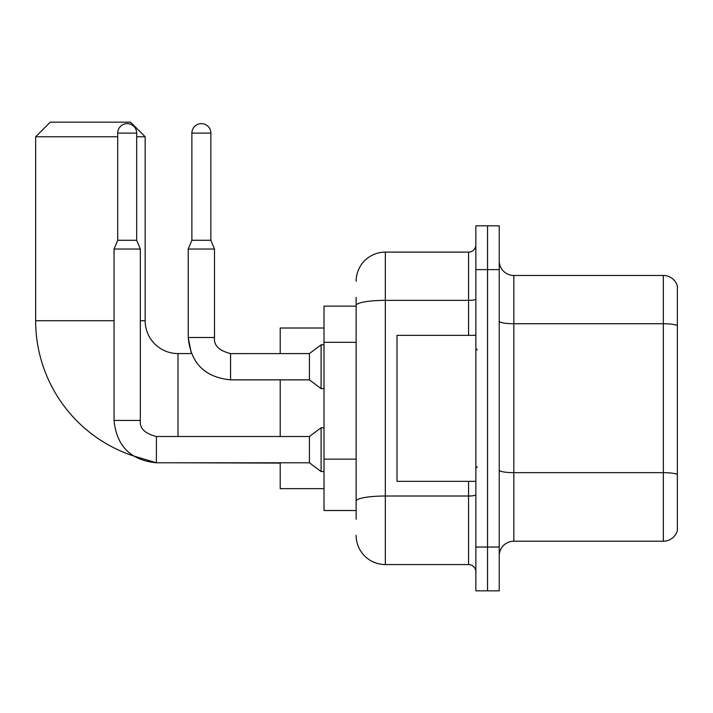 <?xml version="1.0" encoding="UTF-8"?>
<svg xmlns="http://www.w3.org/2000/svg" width="713" height="713" viewBox="0 0 713 713"><rect width="100%" height="100%" fill="white"/><g stroke="black" fill="none" stroke-linecap="round" stroke-linejoin="round"><path stroke-width="1.07" d="M356.135 333.559L356.135 297.366L356.135 306.127L324.014 306.127L324.014 510.535L356.135 510.535M356.135 519.296L356.135 297.366M475.856 547.04L475.856 590.845L487.54 590.845L487.54 547.04L487.54 590.845L499.225 590.845L499.225 547.04L487.54 547.04L487.54 269.63L487.54 547.04L475.856 547.04L475.856 269.63L487.54 269.63L487.54 225.825L487.54 269.63L499.225 269.63L499.225 547.04M499.225 269.63L499.225 225.825L475.856 225.825L475.856 269.63M356.135 281.305A29.197 29.197 0 0 1 385.332 252.108L385.332 564.562L468.557 564.562L468.557 481.337M385.332 252.108L468.557 252.108A7.299 7.299 0 0 0 475.856 244.809M356.135 506.159L356.135 467.888M475.856 571.862A7.299 7.299 0 0 0 468.557 564.562M385.332 564.562A29.197 29.197 0 0 1 356.135 535.356M499.225 555.801A14.599 14.599 0 0 1 513.823 541.203L663.331 541.203L663.331 275.468L513.823 275.468A14.599 14.599 0 0 1 499.225 260.869A14.599 14.599 0 0 0 513.823 275.468L513.823 541.203M677.35 285.975A14.599 14.599 0 0 0 663.331 275.468A14.599 14.599 0 0 1 677.35 285.975L677.35 530.686A14.599 14.599 0 0 1 663.331 541.203M499.225 321.189A14.599 2.531 0 0 0 513.823 323.729L663.331 323.729A14.599 2.531 180 0 1 677.35 325.556L677.35 474.484A14.599 2.531 180 0 0 663.331 472.657L513.823 472.657A14.599 2.531 0 0 1 499.225 470.117M156.397 436.534L156.397 462.79L133.126 455.83A142.359 142.359 0 0 1 35.65 320.725L35.65 136.762L50.249 122.155L130.55 122.155L145.158 136.762L136.691 136.762M178.009 436.508L178.009 353.577A32.851 32.851 0 0 1 145.158 320.725L145.158 136.762M117.707 136.762L35.65 136.762M280.209 379.86L280.209 436.508M280.209 462.79L280.209 488.637L324.014 488.637M324.014 328.025L280.209 328.025L280.209 353.577M136.691 240.281L117.707 240.281L117.707 133.108A9.492 9.492 0 0 1 127.199 123.616A9.492 9.492 0 0 1 136.691 133.108L136.691 240.281L140.336 249.042L140.336 420.447C139.454 428.237 144.81 433.593 156.397 436.508C144.81 433.593 139.454 428.237 140.336 420.447C139.454 428.237 144.81 433.593 156.397 436.508L309.415 436.508L309.415 462.79L156.397 462.79L133.126 455.83L156.397 462.79C130.711 460.25 116.593 446.142 114.053 420.447L114.053 249.042L140.336 249.042M309.415 436.508L321.091 427.755L321.091 471.551L324.014 471.551M210.861 240.281L191.877 240.281L191.877 133.108A9.492 9.492 0 0 1 201.369 123.616A9.492 9.492 0 0 1 210.861 133.108L210.861 240.281L214.506 249.042L188.223 249.042L188.223 337.516L214.479 337.516M230.566 353.603L309.415 353.577L309.415 379.86L230.566 379.86L230.566 353.577L229.657 353.577M309.415 353.577L321.091 344.816L321.091 388.621L324.014 388.621M475.856 335.333L397.016 335.333L397.016 481.337L475.856 481.337M356.135 342.32L324.014 342.32M356.135 459.127L324.014 459.127M475.856 494.751A7.299 1.266 0 0 1 468.557 496.016L385.332 496.016A29.197 5.071 180 0 0 356.135 501.087M356.135 305.44A29.197 5.071 180 0 1 385.332 300.369L468.557 300.369L468.557 252.108M468.557 335.333L468.557 300.369A7.299 1.266 0 0 0 475.856 299.095M35.65 320.725L114.053 320.725M140.336 320.725L145.158 320.725M280.209 463.085L178.009 462.79M114.053 420.447C116.593 446.142 130.711 460.25 156.397 462.79C130.711 460.25 116.593 446.142 114.053 420.447L140.336 420.447M117.707 133.108L136.691 133.108M191.877 133.108L210.861 133.108M191.387 353.577L188.223 337.516L191.387 353.577L178.009 353.577M309.415 462.79L321.091 471.551M321.091 427.755L324.014 427.755M117.707 240.281L114.053 249.042M214.506 337.516C213.624 345.306 218.98 350.662 230.566 353.577C218.98 350.662 213.624 345.306 214.506 337.516C213.624 345.306 218.98 350.662 230.566 353.577C218.98 350.662 213.624 345.306 214.506 337.516L214.506 249.042M188.223 337.516C190.763 363.211 204.881 377.32 230.566 379.86C204.881 377.32 190.763 363.211 188.223 337.516M309.415 379.86L321.091 388.621M191.877 240.281L188.223 249.042M321.091 344.816L324.014 344.816M477.318 349.931L475.856 348.47M477.318 466.739L475.856 468.191"/></g></svg>
